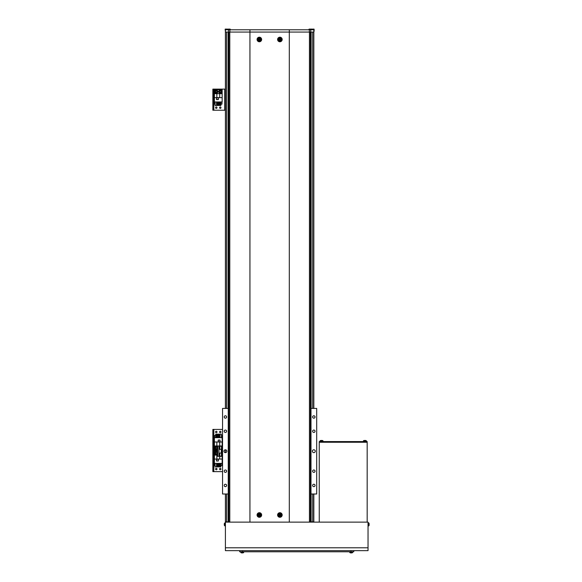 <?xml version="1.0" encoding="UTF-8"?>
<svg xmlns="http://www.w3.org/2000/svg" width="582" height="582" viewBox="0 0 582 582"><rect width="100%" height="100%" fill="white"/><g stroke="black" fill="none" stroke-linecap="round" stroke-linejoin="round"><path stroke-width="0.87" d="M313.836 494.002L313.836 521.836L310.41 521.836M228.828 521.836L225.409 521.836L225.409 494.002M310.555 32.068L310.555 408.426M310.555 494.002L310.555 521.836M225.409 408.426L225.409 29.784L310.723 29.784L310.723 32.068L313.836 32.068L313.836 408.426M225.409 449.784L225.409 452.636A1.426 1.426 0 0 0 226.835 451.21A1.426 1.426 0 0 0 225.409 449.784A1.426 1.426 0 0 0 223.983 451.21A1.426 1.426 0 0 0 225.409 452.636M228.69 32.068L228.69 408.426M228.69 494.002L228.69 521.836M313.836 449.784A1.426 1.426 0 0 0 312.41 451.21A1.426 1.426 0 0 0 313.836 452.636A1.426 1.426 0 0 0 315.262 451.21A1.426 1.426 0 0 0 313.836 449.784M225.409 430.047A1.2 1.2 0 0 0 224.208 431.24A1.2 1.2 0 0 0 225.409 432.441A1.2 1.2 0 0 0 226.609 431.24A1.2 1.2 0 0 0 225.409 430.047M225.409 415.781A1.2 1.2 0 0 0 224.208 416.981A1.2 1.2 0 0 0 225.409 418.182A1.2 1.2 0 0 0 226.609 416.981A1.2 1.2 0 0 0 225.409 415.781M313.836 415.781A1.2 1.2 0 0 0 312.636 416.981A1.2 1.2 0 0 0 313.836 418.182A1.2 1.2 0 0 0 315.037 416.981A1.2 1.2 0 0 0 313.836 415.781M313.836 430.047A1.2 1.2 0 0 0 312.636 431.24A1.2 1.2 0 0 0 313.836 432.441A1.2 1.2 0 0 0 315.037 431.24A1.2 1.2 0 0 0 313.836 430.047M313.836 469.98A1.2 1.2 0 0 0 312.636 471.18A1.2 1.2 0 0 0 313.836 472.373A1.2 1.2 0 0 0 315.037 471.18A1.2 1.2 0 0 0 313.836 469.98M313.836 484.246A1.2 1.2 0 0 0 312.636 485.439A1.2 1.2 0 0 0 313.836 486.639A1.2 1.2 0 0 0 315.037 485.439A1.2 1.2 0 0 0 313.836 484.246M225.409 484.246A1.2 1.2 0 0 0 224.208 485.439A1.2 1.2 0 0 0 225.409 486.639A1.2 1.2 0 0 0 226.609 485.439A1.2 1.2 0 0 0 225.409 484.246M225.409 469.98A1.2 1.2 0 0 0 224.208 471.18A1.2 1.2 0 0 0 225.409 472.373A1.2 1.2 0 0 0 226.609 471.18A1.2 1.2 0 0 0 225.409 469.98M228.828 494.002L222.557 494.002L222.557 408.426L228.828 408.426M310.984 494.002L310.984 408.426L316.688 408.426L316.688 494.002L310.41 494.002M310.984 408.426L310.41 408.426M228.26 494.002L228.26 408.426M225.409 32.068L228.522 32.068L228.522 29.784M249.94 29.784L249.94 32.068L289.305 32.068L289.305 522.127L249.94 522.127L249.94 32.068L228.522 32.068M289.305 29.784L289.305 32.068L249.94 32.068M310.723 29.784L313.836 29.784L313.836 32.068M310.723 32.068L289.305 32.068M225.409 547.793L225.409 522.127L368.035 522.127L368.035 550.652L368.035 547.793L225.409 547.793L225.409 550.652L368.035 550.652M368.515 522.876L368.515 525.932L368.035 525.975L368.035 522.84L368.515 522.876A0.567 0.567 90 0 1 369.017 523.291A0.567 0.567 90 0 0 368.515 522.876L368.035 522.84L368.035 522.127M366.609 441.571L366.609 442.255L319.824 442.255L319.824 441.571L319.256 441.571L319.256 442.255L367.177 442.255L367.177 441.571L319.824 441.571M367.177 510.145L367.177 477.058M367.177 522.127L367.177 442.255M319.256 522.127L319.256 442.255M353.769 550.652L353.769 551.787L353.769 550.652L353.769 551.787L239.668 551.787L239.668 550.652M224.296 523.909A3.987 3.688 180 0 1 224.39 523.429A3.987 3.688 180 0 0 224.296 523.909L224.296 524.026A3.987 3.688 -0 0 0 224.296 524.084L224.296 524.367A3.987 1.52 180 0 0 224.31 524.404M225.409 522.84L224.426 523.291L224.928 522.876L224.928 525.932L224.426 525.524L224.426 523.371M224.296 524.782L224.296 524.899A3.987 3.688 -0 0 0 224.39 525.386A3.899 1.331 -28.3 0 1 224.383 525.299A3.899 1.331 -28.3 0 1 224.39 525.211A3.987 3.688 180 0 1 224.296 524.724L224.296 524.447A3.987 1.52 0 0 1 224.39 524.244A3.899 3.223 -127.4 0 1 224.39 523.829A3.987 1.52 180 0 0 224.296 524.026L225.081 524.055M369.017 525.524A0.567 0.567 -90 0 1 368.515 525.932A0.567 0.567 -90 0 0 369.017 525.524A3.994 3.994 0 0 0 369.053 525.371A3.987 3.987 -90 0 0 369.141 524.848A3.987 3.987 90 0 1 369.046 525.371L369.046 525.371A3.987 3.987 -90 0 0 369.141 524.848A3.987 3.987 90 0 1 369.046 525.371A3.994 3.994 0 0 1 369.017 525.524L369.017 523.291A3.994 3.994 0 0 1 369.053 523.436A3.987 3.987 90 0 1 369.141 523.967L369.046 524.178A3.899 3.492 90 0 1 369.053 524.404A3.899 3.492 90 0 1 369.046 524.629L369.141 524.848M369.141 523.967A3.987 3.987 -90 0 0 369.046 523.444A3.987 3.987 90 0 1 369.141 523.967A3.987 3.987 -90 0 0 369.046 523.444L369.017 523.458M368.515 525.932L368.035 525.975M243.174 552.813A3.899 0.873 -117.2 0 0 243.225 552.805A3.987 3.863 -90 0 1 243.145 552.827L243.145 552.827A3.987 3.863 -90 0 1 242.723 552.9L242.563 552.9A3.987 0.997 -90 0 0 242.694 552.805A3.899 3.376 -153.4 0 1 242.258 552.805A3.987 0.997 90 0 1 242.127 552.9L241.865 552.9A3.987 3.863 -90 0 1 241.363 552.805A3.899 0.873 117.2 0 1 241.304 552.813A3.899 0.873 117.2 0 1 241.246 552.805A3.987 3.863 90 0 0 241.756 552.9L241.865 552.9M352.139 552.813A3.899 0.873 -117.2 0 0 352.19 552.805A3.987 3.863 -90 0 1 352.11 552.827L352.11 552.827A3.987 3.863 -90 0 1 351.688 552.9L351.528 552.9A3.987 0.997 -90 0 0 351.666 552.805A3.899 3.376 -153.4 0 1 351.222 552.805A3.987 0.997 90 0 1 351.092 552.9L350.83 552.9A3.987 3.863 -90 0 1 350.328 552.805A3.899 0.873 117.2 0 1 350.269 552.813A3.899 0.873 117.2 0 1 350.211 552.805A3.987 3.863 90 0 0 350.72 552.9L350.83 552.9M243.32 552.769L241.123 552.769A3.994 3.994 0 0 0 241.334 552.827M242.236 552.827A3.987 0.997 -90 0 0 242.345 552.9L242.548 552.114M241.123 552.769L240.708 552.274L243.763 552.274L243.356 552.769A3.994 3.994 0 0 1 243.145 552.827A3.987 3.863 -90 0 1 242.723 552.9M242.345 552.9L242.359 552.114M352.285 552.769L350.088 552.769A3.994 3.994 0 0 0 350.299 552.827M351.201 552.827A3.987 0.997 -90 0 0 351.31 552.9L351.513 552.114M350.088 552.769L349.673 552.274L352.728 552.274L352.321 552.769A3.994 3.994 0 0 1 352.11 552.827A3.987 3.863 -90 0 1 351.688 552.9M351.31 552.9L351.324 552.114M366.42 441.083A0.567 0.567 -90 0 0 366.013 440.589A3.994 3.994 0 0 0 365.86 440.545A3.987 3.987 -90 0 0 365.336 440.458A3.987 3.987 90 0 1 365.86 440.552L365.86 440.552A3.994 3.994 0 0 1 366.013 440.589A0.567 0.567 -90 0 1 366.42 441.083L366.464 441.571L366.42 441.083L363.372 441.083A0.567 0.567 90 0 1 363.779 440.589L366.013 440.589M323.061 441.083A0.567 0.567 -90 0 0 322.654 440.589A3.994 3.994 0 0 0 322.508 440.545A3.987 3.987 -90 0 0 321.977 440.458A3.987 3.987 90 0 1 322.501 440.552L322.501 440.552A3.994 3.994 0 0 1 322.654 440.589A0.567 0.567 -90 0 1 323.061 441.083L323.105 441.571L323.061 441.083L320.013 441.083A0.567 0.567 90 0 1 320.42 440.589L322.654 440.589M363.372 441.083L363.328 441.571M364.456 440.458A3.987 3.987 -90 0 0 363.932 440.552L363.925 440.545A3.987 3.987 90 0 1 364.456 440.458L364.667 440.552A3.899 3.492 0 0 1 364.892 440.545A3.899 3.492 0 0 1 365.118 440.552L365.336 440.458M364.667 440.458L364.667 441.243M365.118 441.243L365.118 440.458M320.013 441.083L319.969 441.571M321.097 440.458A3.987 3.987 -90 0 0 320.573 440.552L320.573 440.545A3.987 3.987 90 0 1 321.097 440.458L321.308 440.552A3.899 3.492 0 0 1 321.54 440.545A3.899 3.492 0 0 1 321.766 440.552L321.977 440.458M321.308 440.458L321.308 441.243M321.766 441.243L321.766 440.458M220.985 431.982A0.713 0.713 0 0 0 220.272 431.269A0.713 0.713 0 0 0 219.56 431.982A0.713 0.713 0 0 0 220.272 432.695A0.713 0.713 0 0 0 220.985 431.982M216.991 431.982A0.713 0.713 0 0 0 216.278 431.269A0.713 0.713 0 0 0 215.566 431.982A0.713 0.713 0 0 0 216.278 432.695A0.713 0.713 0 0 0 216.991 431.982M222.557 429.421L213.543 429.421L213.543 429.989L212.859 429.989L212.859 429.421L213.543 429.421M222.557 471.638L213.827 471.638L213.827 450.526L217.704 450.526L212.859 450.526L212.859 429.989M212.859 449.959L213.543 449.959L213.543 429.989M213.543 449.959L213.543 451.094L212.859 451.094L212.859 450.526L213.827 450.526L213.827 429.421M222.157 446.074L222.157 437.693L214.394 437.693L214.394 449.959L217.704 449.959M220.047 441.854L220.047 440.028L218.221 440.028L218.221 441.854L220.047 441.854M222.157 442L214.394 442M219.705 442L219.705 445.965L222.157 445.965M214.394 445.965L219.705 445.965M216.853 445.965L216.853 442M220.025 437.693L220.025 434.15L221.451 434.15L221.451 437.693M217.122 437.693L217.122 434.15L217.981 434.15L217.981 437.693M221.451 435.525L221.982 435.525L221.982 437.693M214.569 437.693L214.569 435.525L215.675 435.525M216.533 435.525L217.122 435.525M217.981 435.525L218.57 435.525M219.429 435.525L220.025 435.525M215.675 437.693L215.675 434.15L216.533 434.15L216.533 437.693M219.429 437.693L219.429 434.15L218.57 434.15L218.57 437.693M219.989 440.087L219.989 441.796L218.279 441.796L218.279 440.087L219.989 440.087M217.704 448.613A1.571 1.571 0 0 1 214.714 447.958A1.571 1.571 0 0 1 217.704 447.303A1.571 1.571 0 0 0 214.714 447.958M216.635 448.577A0.713 0.713 0 0 0 216.278 447.245A0.713 0.713 0 0 0 215.922 448.577A0.713 0.713 0 0 0 216.991 447.958A0.713 0.713 0 0 0 215.922 447.34A0.713 0.713 0 0 0 215.922 448.577M216.991 448.373L216.278 448.78L215.566 448.373L215.566 447.551L216.278 447.136L216.991 447.551L216.991 448.373M216.991 469.07A0.713 0.713 0 0 0 216.278 468.357A0.713 0.713 0 0 0 215.566 469.07A0.713 0.713 0 0 0 216.278 469.783A0.713 0.713 0 0 0 216.991 469.07M220.985 469.07A0.713 0.713 0 0 0 220.272 468.357A0.713 0.713 0 0 0 219.56 469.07A0.713 0.713 0 0 0 220.272 469.783A0.713 0.713 0 0 0 220.985 469.07M213.827 471.638L212.859 471.638L212.859 451.094M212.859 471.064L213.543 471.064L213.543 451.094M213.543 471.064L213.543 471.638M217.704 451.094L214.394 451.094L214.394 463.359L222.157 463.359L222.157 456.346M216.511 459.198L216.511 461.024L218.337 461.024L218.337 459.198L216.511 459.198M214.394 459.053L222.157 459.053M216.853 459.053L216.853 455.088L214.394 455.088M217.704 455.088L216.853 455.088M219.705 456.346L219.705 459.053M216.533 463.359L216.533 466.902L215.107 466.902L215.107 463.359M219.429 463.359L219.429 466.902L218.57 466.902L218.57 463.359M215.107 465.527L214.569 465.527L214.569 463.359M221.982 463.359L221.982 465.527L220.876 465.527M220.025 465.527L219.429 465.527M218.57 465.527L217.981 465.527M217.122 465.527L216.533 465.527M220.876 463.359L220.876 466.902L220.025 466.902L220.025 463.359M217.122 463.359L217.122 466.902L217.981 466.902L217.981 463.359M216.562 460.966L216.562 459.256L218.279 459.256L218.279 460.966L216.562 460.966M217.704 453.749A1.571 1.571 0 0 1 214.714 453.094A1.571 1.571 0 0 1 217.704 452.44A1.571 1.571 0 0 0 214.714 453.094M216.635 453.713A0.713 0.713 0 0 0 216.635 452.476A0.713 0.713 0 0 0 215.566 453.094A0.713 0.713 0 0 0 216.635 453.713A0.713 0.713 0 0 0 216.635 452.476M216.991 453.509L216.278 453.916L215.566 453.509L215.566 452.68L216.278 452.272L216.991 452.68L216.991 453.509M215.566 453.094A0.713 0.713 0 0 0 215.922 453.713M259.354 512.713A2.284 2.284 0 0 0 257.069 514.99A2.284 2.284 0 0 0 259.354 517.274A2.284 2.284 0 0 0 261.638 514.99A2.284 2.284 0 0 0 259.354 512.713M279.891 512.713A2.284 2.284 0 0 0 277.607 514.99A2.284 2.284 0 0 0 279.891 517.274A2.284 2.284 0 0 0 282.175 514.99A2.284 2.284 0 0 0 279.891 512.713M259.354 37.204A2.284 2.284 0 0 0 257.069 39.481A2.284 2.284 0 0 0 259.354 41.766A2.284 2.284 0 0 0 261.638 39.481A2.284 2.284 0 0 0 259.354 37.204M279.891 37.204A2.284 2.284 0 0 0 277.607 39.481A2.284 2.284 0 0 0 279.891 41.766A2.284 2.284 0 0 0 282.175 39.481A2.284 2.284 0 0 0 279.891 37.204M309.449 522.127L309.449 32.068L310.41 32.068L310.41 522.127M229.795 522.127L229.795 32.068L228.828 32.068L228.828 522.127M280.408 514.728L280.313 514.728A0.502 0.502 0 0 0 279.469 514.728A0.502 0.502 0 0 0 280.153 515.419A0.502 0.502 0 0 0 280.313 515.259L281.019 515.259A4.991 2.226 -90 0 0 281.026 514.99A4.991 2.226 -90 0 0 281.019 514.728L280.408 514.728A0.575 0.575 0 0 0 280.153 514.481L280.153 513.862A4.991 2.226 180 0 0 279.629 513.862L279.629 514.481A0.575 0.575 0 0 0 279.375 514.728L278.756 514.728A4.991 2.226 90 0 0 278.756 514.99A4.991 2.226 90 0 0 278.756 515.259L279.375 515.259A0.575 0.575 0 0 0 279.629 515.507L279.629 516.125A4.991 2.226 0 0 0 280.153 516.125L280.153 515.507A0.575 0.575 0 0 0 280.408 515.259M281.295 514.99A1.404 1.404 0 0 0 279.891 513.586A1.404 1.404 0 0 0 278.487 514.99A1.404 1.404 0 0 0 279.891 516.394A1.404 1.404 0 0 0 281.295 514.99M279.891 516.991A1.993 1.993 0 0 0 281.884 514.99A1.993 1.993 0 0 0 279.891 512.997A1.993 1.993 0 0 0 277.89 514.99A1.993 1.993 0 0 0 279.891 516.991M279.273 515.259L279.273 514.728M280.153 515.616L279.629 515.616M280.313 515.259A0.502 0.502 0 0 0 280.313 514.728M280.509 514.728L280.509 515.259M279.629 514.372L280.153 514.372M259.87 514.728L259.776 514.728A0.502 0.502 0 0 0 258.932 514.728A0.502 0.502 0 0 0 259.616 515.419A0.502 0.502 0 0 0 259.776 515.259L260.481 515.259A4.991 2.226 -90 0 0 260.489 514.99A4.991 2.226 -90 0 0 260.481 514.728L259.87 514.728A0.575 0.575 0 0 0 259.616 514.481L259.616 513.862A4.991 2.226 180 0 0 259.092 513.862L259.092 514.481A0.575 0.575 0 0 0 258.837 514.728L258.219 514.728A4.991 2.226 90 0 0 258.219 514.99A4.991 2.226 90 0 0 258.219 515.259L258.837 515.259A0.575 0.575 0 0 0 259.092 515.507L259.092 516.125A4.991 2.226 0 0 0 259.616 516.125L259.616 515.507A0.575 0.575 0 0 0 259.87 515.259M260.758 514.99A1.404 1.404 0 0 0 259.354 513.586A1.404 1.404 0 0 0 257.95 514.99A1.404 1.404 0 0 0 259.354 516.394A1.404 1.404 0 0 0 260.758 514.99M259.354 516.991A1.993 1.993 0 0 0 261.347 514.99A1.993 1.993 0 0 0 259.354 512.997A1.993 1.993 0 0 0 257.353 514.99A1.993 1.993 0 0 0 259.354 516.991M258.735 515.259L258.735 514.728M259.616 515.616L259.092 515.616M259.776 515.259A0.502 0.502 0 0 0 259.776 514.728M259.972 514.728L259.972 515.259M259.092 514.372L259.616 514.372M259.87 39.22L259.776 39.22A0.502 0.502 0 0 0 258.932 39.22A0.502 0.502 0 0 0 259.616 39.903A0.502 0.502 0 0 0 259.776 39.743L260.481 39.743A4.991 2.226 -90 0 0 260.489 39.481A4.991 2.226 -90 0 0 260.481 39.22L259.87 39.22A0.575 0.575 0 0 0 259.616 38.972L259.616 38.354A4.991 2.226 180 0 0 259.092 38.354L259.092 38.972A0.575 0.575 0 0 0 258.837 39.22L258.219 39.22A4.991 2.226 90 0 0 258.219 39.481A4.991 2.226 90 0 0 258.219 39.743L258.837 39.743A0.575 0.575 0 0 0 259.092 39.998L259.092 40.616A4.991 2.226 0 0 0 259.616 40.616L259.616 39.998A0.575 0.575 0 0 0 259.87 39.743M260.758 39.481A1.404 1.404 0 0 0 259.354 38.077A1.404 1.404 0 0 0 257.95 39.481A1.404 1.404 0 0 0 259.354 40.886A1.404 1.404 0 0 0 260.758 39.481M259.354 41.482A1.993 1.993 0 0 0 261.347 39.481A1.993 1.993 0 0 0 259.354 37.488A1.993 1.993 0 0 0 257.353 39.481A1.993 1.993 0 0 0 259.354 41.482M258.735 39.743L258.735 39.22M259.616 40.107L259.092 40.107M259.776 39.743A0.502 0.502 0 0 0 259.776 39.22M259.972 39.22L259.972 39.743M259.092 38.863L259.616 38.863M280.408 39.22L280.313 39.22A0.502 0.502 0 0 0 279.469 39.22A0.502 0.502 0 0 0 280.153 39.903A0.502 0.502 0 0 0 280.313 39.743L281.019 39.743A4.991 2.226 -90 0 0 281.026 39.481A4.991 2.226 -90 0 0 281.019 39.22L280.408 39.22A0.575 0.575 0 0 0 280.153 38.972L280.153 38.354A4.991 2.226 180 0 0 279.629 38.354L279.629 38.972A0.575 0.575 0 0 0 279.375 39.22L278.756 39.22A4.991 2.226 90 0 0 278.756 39.481A4.991 2.226 90 0 0 278.756 39.743L279.375 39.743A0.575 0.575 0 0 0 279.629 39.998L279.629 40.616A4.991 2.226 0 0 0 280.153 40.616L280.153 39.998A0.575 0.575 0 0 0 280.408 39.743M281.295 39.481A1.404 1.404 0 0 0 279.891 38.077A1.404 1.404 0 0 0 278.487 39.481A1.404 1.404 0 0 0 279.891 40.886A1.404 1.404 0 0 0 281.295 39.481M279.891 41.482A1.993 1.993 0 0 0 281.884 39.481A1.993 1.993 0 0 0 279.891 37.488A1.993 1.993 0 0 0 277.89 39.481A1.993 1.993 0 0 0 279.891 41.482M279.273 39.743L279.273 39.22M280.153 40.107L279.629 40.107M280.313 39.743A0.502 0.502 0 0 0 280.313 39.22M280.509 39.22L280.509 39.743M279.629 38.863L280.153 38.863M310.242 29.1L314.12 29.216L309.1 29.1L311.268 29.1L310.242 29.1L310.126 29.784M314.12 31.268L314.12 29.216M314.004 29.1L312.978 29.1M311.268 29.1L312.127 29.1M308.984 29.784L308.984 29.216M310.984 29.1L309.1 29.1M229.002 29.1L225.125 29.216L229.002 29.1L229.119 29.784M230.261 29.784L230.261 29.216M230.145 29.1L229.119 29.1M225.125 29.216L225.409 31.384M227.118 29.1L225.234 29.1M222.557 446.074L217.704 446.074L217.704 456.346L218.963 456.346L218.963 446.074M222.557 456.346L221.873 456.346L221.873 446.074M221.873 456.346L218.963 456.346M219.763 449.297L219.814 446.219L219.763 449.297M219.814 449.355L221.473 449.297M221.873 446.103L221.473 446.103L221.473 449.471L221.873 449.471M221.415 449.355L221.473 446.278M221.415 446.219L219.814 446.219M219.763 448.504L219.763 447.791M221.873 448.031L221.473 447.805M221.473 447.558L221.873 447.791M221.873 454.637L221.473 454.404L221.473 452.949L221.873 452.949M221.873 456.317L221.473 456.317L221.473 454.651L221.873 454.877M219.763 456.143L219.763 454.637M219.814 456.201L221.473 456.143M221.415 456.201L221.473 453.123M221.415 453.065L219.814 453.065M219.763 453.123L219.763 453.924M216.991 107.655A0.713 0.713 0 0 0 216.278 106.943A0.713 0.713 0 0 0 215.566 107.655A0.713 0.713 0 0 0 216.278 108.368A0.713 0.713 0 0 0 216.991 107.655M220.985 107.655A0.713 0.713 0 0 0 220.272 106.943A0.713 0.713 0 0 0 219.56 107.655A0.713 0.713 0 0 0 220.272 108.368A0.713 0.713 0 0 0 220.985 107.655M225.409 89.119L213.543 89.119L213.543 89.686L212.859 89.686L212.859 89.119L213.543 89.119M225.409 110.224L212.859 110.224L212.859 89.686M212.859 109.656L213.543 109.656L213.543 89.686M213.543 109.656L213.543 110.224M214.394 97.645L214.394 101.952L222.157 101.952L222.157 89.686L214.394 89.686L214.394 97.645L222.157 97.645M216.511 97.791L216.511 99.617L218.337 99.617L218.337 97.791L216.511 97.791M216.853 97.645L216.853 93.68L214.394 93.68M222.157 93.68L216.853 93.68M219.705 93.68L219.705 97.645M216.533 101.952L216.533 105.488L215.107 105.488L215.107 101.952M219.429 101.952L219.429 105.488L218.57 105.488L218.57 101.952M215.107 104.12L214.569 104.12L214.569 101.952M221.982 101.952L221.982 104.12L220.876 104.12M220.025 104.12L219.429 104.12M218.57 104.12L217.981 104.12M217.122 104.12L216.533 104.12M220.876 101.952L220.876 105.488L220.025 105.488L220.025 101.952M217.122 101.952L217.122 105.488L217.981 105.488L217.981 101.952M216.562 99.558L216.562 97.841L218.279 97.841L218.279 99.558L216.562 99.558M221.844 91.687A1.571 1.571 0 0 1 220.272 93.251A1.571 1.571 0 0 1 218.708 91.687A1.571 1.571 0 0 1 220.272 90.115A1.571 1.571 0 0 1 221.844 91.687M220.629 92.298A0.713 0.713 0 0 0 220.629 91.068A0.713 0.713 0 0 0 219.56 91.687A0.713 0.713 0 0 0 220.629 92.298A0.713 0.713 0 0 0 220.629 91.068M220.985 92.094L220.272 92.509L219.56 92.094L219.56 91.272L220.272 90.857L220.985 91.272L220.985 92.094M219.56 91.687A0.713 0.713 0 0 0 219.916 92.298M217.85 91.687A1.571 1.571 0 0 1 216.278 93.251A1.571 1.571 0 0 1 214.714 91.687A1.571 1.571 0 0 1 216.278 90.115A1.571 1.571 0 0 1 217.85 91.687M216.635 92.298A0.713 0.713 0 0 0 216.635 91.068A0.713 0.713 0 0 0 215.566 91.687A0.713 0.713 0 0 0 216.635 92.298A0.713 0.713 0 0 0 216.635 91.068M216.991 92.094L216.278 92.509L215.566 92.094L215.566 91.272L216.278 90.857L216.991 91.272L216.991 92.094M215.566 91.687A0.713 0.713 0 0 0 215.922 92.298M311.123 32.068L311.123 408.426M311.123 494.002L311.123 521.836M312.694 32.068L312.694 408.426M312.694 494.002L312.694 521.836M226.551 32.068L226.551 408.426M226.551 494.002L226.551 521.836M228.115 32.068L228.115 408.426M228.115 494.002L228.115 521.836M229.89 29.784L229.89 32.068M309.355 32.068L309.355 29.784M350.917 551.787L350.917 550.652M242.527 551.787L242.527 550.652M217.704 447.456A1.513 1.513 0 0 0 214.765 447.958A1.513 1.513 0 0 0 217.704 448.46M217.704 452.592A1.513 1.513 0 0 0 214.765 453.094A1.513 1.513 0 0 0 217.704 453.596M279.891 516.932A1.942 1.942 0 0 0 281.834 514.99A1.942 1.942 0 0 0 279.891 513.055A1.942 1.942 0 0 0 277.949 514.99A1.942 1.942 0 0 0 279.891 516.932M259.354 516.932A1.942 1.942 0 0 0 261.296 514.99A1.942 1.942 0 0 0 259.354 513.055A1.942 1.942 0 0 0 257.411 514.99A1.942 1.942 0 0 0 259.354 516.932M259.354 41.424A1.942 1.942 0 0 0 261.296 39.481A1.942 1.942 0 0 0 259.354 37.539A1.942 1.942 0 0 0 257.411 39.481A1.942 1.942 0 0 0 259.354 41.424M279.891 41.424A1.942 1.942 0 0 0 281.834 39.481A1.942 1.942 0 0 0 279.891 37.539A1.942 1.942 0 0 0 277.949 39.481A1.942 1.942 0 0 0 279.891 41.424M221.298 453.065L221.298 449.355M224.725 110.224L224.725 89.119M213.827 110.224L213.827 89.119M218.759 91.687A1.513 1.513 0 0 0 220.272 93.193A1.513 1.513 0 0 0 221.786 91.687A1.513 1.513 0 0 0 220.272 90.174A1.513 1.513 0 0 0 218.759 91.687M214.765 91.687A1.513 1.513 0 0 0 216.278 93.193A1.513 1.513 0 0 0 217.792 91.687A1.513 1.513 0 0 0 216.278 90.174A1.513 1.513 0 0 0 214.765 91.687M225.409 525.975L224.426 525.524A3.994 3.994 0 0 1 224.31 525M224.426 523.291A3.994 3.994 0 0 0 224.31 523.815M243.763 552.274L243.356 552.769A3.994 3.994 0 0 1 243.145 552.827M352.728 552.274L352.321 552.769A3.994 3.994 0 0 1 352.11 552.827M240.708 552.274L240.672 551.787M349.673 552.274L349.637 551.787"/></g></svg>
